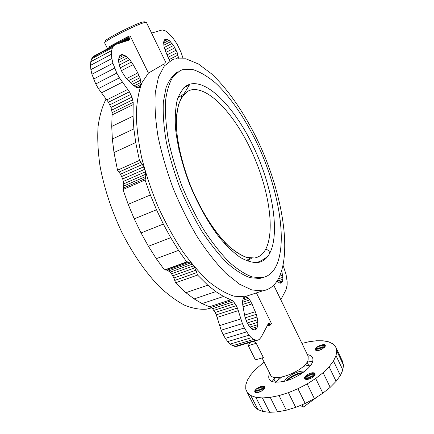 <?xml version="1.0" encoding="UTF-8"?>
<svg xmlns="http://www.w3.org/2000/svg" width="434" height="434" viewBox="0 0 434 434"><rect width="100%" height="100%" fill="white"/><g stroke="black" fill="none" stroke-linecap="round" stroke-linejoin="round"><path stroke-width="0.65" d="M248.281 345.654L255.414 359.862L263.378 357.589L256.25 343.299L248.281 345.654L250.033 342.431M262.049 357.969L270.469 374.819C273.203 383.238 304.804 371.01 308.091 360.106L308.183 356.26L273.724 285.149M253.738 341.33L256.25 343.299M170.73 237.691L148.423 246.273L141.028 232.922L163.336 224.085L170.73 237.691L178.558 250.353L186.674 261.881L189.289 262.071L190.721 262.906L193.548 265.885L195.951 270.154L197.557 275.048L207.788 285.181L215.817 291.61L223.543 296.46L232.25 300.485L235.038 303.502L237.42 308.031L242.416 323.596L244.364 327.979L248.937 335.184L251.367 337.717L253.765 339.404L256.033 340.185L258.078 340.044L259.282 339.442L261.225 337.109L268.483 323.368L269.324 323.346L270.599 324.968L271.396 323.428L256.407 292.907M283.104 265.402L286.044 274.386L287.156 281.78L287.151 284.986L286.011 289.82L280.803 299.753M183.056 58.319L181.059 52.34L177.202 44.273L172.423 37.215L167.388 32.192L165.012 30.706L162.186 29.946L151.585 33.087M169.737 61.058L165.734 51.83L164.074 46.818L163.623 42.603L164.437 39.885L165.283 39.244L167.654 39.494L169.081 40.373L173.595 45.467L177.218 52.655L178.634 58.221M277.082 280.977L279.588 282.995L280.624 283.18L282.198 282.084L282.68 280.858L282.93 277.315L281.682 270.87M172.385 59.718L174.539 58.953L185.882 58.791L198.436 63.988L211.548 73.845C229.223 90.413 246.219 115.932 259.565 144.457C282.496 194.503 292.283 252.653 278.199 279.133C274.483 285.816 269.286 289.733 262.613 290.867L251.899 289.983L239.519 284.183L225.924 273.328C216.441 263.644 207.018 251.693 197.665 237.479C188.584 222.197 180.398 205.776 173.106 188.215C166.547 170.426 161.502 153.066 157.965 136.124C155.405 119.887 154.504 105.419 155.263 92.724L158.502 76.964L164.367 65.919L172.385 59.718M307.375 354.589L307.565 354.638C312.176 355.538 313.815 358.028 312.485 362.108C310.098 368.846 297.013 378.019 285.116 381.123C272.232 383.716 266.953 381.318 269.275 373.924L269.65 373.175M164.323 63.798L148.433 73.086L130.129 35.816L128.654 36.266L129.359 38.306L129.104 40.123L115.873 44.382L113.361 46.15L112.46 47.642L111.609 50.583L111.397 54.261L111.836 58.53L112.916 63.228L116.8 73.086L119.442 77.838L129.408 91.791L131.936 97.113L133.184 102.326L133.043 116.198L133.862 128.903L135.717 142.526L139.455 160.401L142.417 164.464L144.636 169.331L145.352 171.826L145.857 176.454L145.07 179.991L150.386 194.985L156.517 209.768L163.336 224.085M251.134 294.632L244.662 296.753L234.235 296.221C226.505 293.829 218.21 289.125 209.356 282.111C200.318 273.767 191.296 263.351 182.291 250.868C173.497 237.365 165.419 222.631 158.063 206.665C151.314 190.331 145.851 174.018 141.685 157.732C138.37 141.847 136.564 127.2 136.276 113.789C136.84 101.382 138.755 90.983 142.021 82.585L148.433 73.086M255.062 330.014L252.469 329.525L249.599 326.851L246.941 322.419L244.96 316.988L242.85 305.726L242.552 301.277L243.333 298.077L245.036 296.693L247.331 297.355L249.794 299.916L251.98 303.887L256.32 314.319L257.622 319.722L257.85 324.643L256.955 328.278L255.062 330.014M139.965 87.082L140.985 84.342L140.643 80.16L139.976 77.762L137.806 72.89L133.151 64.59L129.761 59.632L126.034 56.1L122.572 54.597L121.124 54.711L119.952 55.411L119.106 56.675L118.542 60.668L119.551 66.039L121.97 71.86L125.377 77.122L133.097 85.097L136.314 87.456L138.988 87.744L139.965 87.082L138.554 87.787M270.599 324.968L267.018 326.059M148.423 246.273L156.294 258.686L164.486 269.964L167.193 270.1L170.133 272.156L171.538 273.805L173.947 277.999L175.515 282.827L185.936 292.69L194.15 298.923L202.087 303.599L211.065 307.435L212.508 308.677L215.183 312.469L216.289 314.84L221.166 330.203L223.103 334.522L225.317 338.368L227.714 341.596L230.194 344.07L232.657 345.708L235 346.44L237.138 346.267L258.078 340.044M141.028 232.922L134.236 218.855L128.176 204.305L122.958 189.533L123.565 187.944L123.793 183.799L122.719 178.954L120.511 174.175L117.522 170.204L113.996 152.529L112.341 139.032L111.739 126.419L112.156 112.623L110.963 107.469L108.446 102.234L98.393 88.607L95.746 83.952L91.91 74.241L90.885 69.597L90.511 65.355L90.798 61.688L91.737 58.742L92.697 57.234L93.907 56.116L114.505 45.06M109.14 47.941L108.739 46.97L128.654 36.266M106.108 98.968C102.25 106.428 99.565 115.639 98.062 126.603C97.314 138.462 97.954 151.509 99.972 165.734C104.127 188.058 111.451 210.327 121.938 232.543C132.788 253.868 145.602 272.346 158.887 286.19C167.746 294.534 176.361 300.892 184.727 305.27C192.804 308.482 200.226 309.762 206.991 309.111L211.57 307.869M166.043 62.925L146.426 22.438L144.343 22.606C135.907 24.673 102.793 41.691 104.67 42.955L107.578 48.776M166.374 39.114L164.28 40.205M167.654 39.494L163.797 41.507M169.081 40.373L163.64 43.199M170.584 41.702L163.802 45.217M172.114 43.422L164.264 47.48M173.595 45.467L165.001 49.894M174.973 47.751L165.967 52.373M176.199 50.181L167.025 54.863M177.218 52.655L168.072 57.31M177.994 55.085L169.054 59.621M178.499 57.369L176.139 58.563M280.863 273.301L282.241 272.834M279.697 276.154L282.702 275.151M278.362 278.834L282.93 277.315M277.207 281.14L282.925 279.246M278.395 282.274L282.68 280.858M279.529 282.963L282.198 282.084M280.581 283.174L281.503 282.87M178.13 71.626C173.063 74.757 169.032 80.127 166.027 87.749L163.347 102.12C162.815 113.616 163.754 126.625 166.157 141.158C169.417 156.278 173.991 171.728 179.882 187.504C186.414 203.074 193.721 217.618 201.805 231.154C210.127 243.74 218.514 254.335 226.96 262.928C235.233 270.198 242.959 275.129 250.13 277.717L259.716 278.46L263.612 277.375M301.956 343.402L308.894 341.753L316.391 340.771L323.064 340.793L328.663 341.84L332.943 343.912L335.704 346.967L336.768 350.927L336.035 355.668L333.469 361.017L329.118 366.773L323.113 372.681L315.697 378.486L307.18 383.922L297.941 388.723L288.415 392.678L279.04 395.596L270.241 397.37L262.402 397.935L255.832 397.305L250.781 395.542L247.391 392.754L245.747 389.097L245.834 384.73L247.597 379.853L250.906 374.645L255.61 369.301L264.105 362.081M264.642 386.553L263.682 386.076L262.131 386.092L258.263 387.519L255.273 390.009L254.704 391.208L254.904 392.124L255.854 392.624L257.405 392.618L261.322 391.18L264.328 388.658L264.876 387.459L264.642 386.553L264.859 386.976M311.807 377.862L313.57 376.625L315.073 374.672L314.796 373.207L312.865 372.708L310.961 373.007L307.896 374.287L305.471 376.164L304.505 378.014L304.858 378.925L306.773 379.452L308.693 379.159L311.807 377.862M315.697 350.227L318.399 350.504L322.261 349.061L324.995 346.744L325.272 345.269L323.889 344.58L320.363 345.22L316.207 347.824L315.442 348.952L315.697 350.227L315.339 349.457M109.048 47.659L128.963 36.966M117.766 43.785L129.202 37.655M121.102 42.727L129.359 38.306M123.972 41.821L129.424 38.903M126.261 41.1L129.408 39.418M127.873 40.59L129.294 39.83M128.741 40.313L129.104 40.123M92.697 57.234L113.361 46.15M91.737 58.742L112.46 47.642M90.798 61.688L111.609 50.583M90.511 65.355L111.397 54.261M90.885 69.597L111.836 58.53M91.91 74.241L112.916 63.228M93.554 79.091L114.592 68.149M95.746 83.952L116.8 73.086M98.393 88.607L119.442 77.838M101.377 92.876L122.404 82.2M106.818 99.885L127.797 89.388M108.446 102.234L129.408 91.791M109.845 104.8L130.808 94.406M110.963 107.469L131.936 97.113M111.744 110.117L132.739 99.793M112.156 112.623L133.184 102.326M112.173 114.869L133.243 104.589M111.739 126.419L133.043 116.198M112.341 139.032L133.862 128.903M113.996 152.529L135.717 142.526M117.522 170.204L139.455 160.401M119.09 172.043L141.001 162.289M120.511 174.175L142.417 164.464M121.737 176.508L143.643 166.846M122.719 178.954L144.636 169.331M123.408 181.417L145.352 171.826M123.793 183.799L145.764 174.235M123.842 186.007L145.857 176.454M123.565 187.944L145.623 178.401M122.958 189.533L145.07 179.991M128.176 204.305L150.386 194.985M134.236 218.855L156.517 209.768M178.558 250.353L156.294 258.686M186.674 261.881L164.486 269.964M187.922 261.724L165.783 269.785M189.289 262.071L167.193 270.1M190.721 262.906L168.663 270.908M192.159 264.197L170.133 272.156M193.548 265.885L171.538 273.805M194.828 267.897L172.824 275.78M195.951 270.154L173.947 277.999M196.873 272.574L174.853 280.38M197.557 275.048L175.515 282.827M207.788 285.181L185.936 292.69M215.817 291.61L194.15 298.923M223.543 296.46L202.087 303.599M230.866 299.731L209.638 306.713M232.25 300.485L211.065 307.435M233.666 301.76L212.508 308.677M235.038 303.502L213.902 310.386M236.308 305.628L215.183 312.469M237.42 308.031L216.289 314.84M238.326 310.614L217.179 317.384M240.81 318.936L219.593 325.608M242.416 323.596L221.166 330.203M244.364 327.979L223.103 334.522M246.566 331.891L225.317 338.368M248.937 335.184L227.714 341.596M251.367 337.717L230.194 344.07M253.765 339.404L232.657 345.708M256.033 340.185L235 346.44M269.009 323.227L268.467 323.39M269.324 323.346L268.272 323.672M269.65 323.596L268.055 324.084M269.981 323.959L267.762 324.632M270.301 324.42L267.415 325.305M246.138 296.769L243.751 297.55M247.331 297.355L243.083 298.744M248.568 298.424L242.687 300.339M249.794 299.916L242.557 302.265M250.944 301.766L242.687 304.435M251.98 303.887L243.029 306.767M255.328 311.699L244.537 315.106M256.32 314.319L245.215 317.807M257.096 317.026L246.121 320.455M257.622 319.722L247.223 322.95M257.877 322.299L248.476 325.202M257.85 324.643L249.832 327.106M257.541 326.666L251.237 328.592M256.955 328.278L252.648 329.59M256.12 329.411L254.031 330.046M137.117 87.684L140.638 85.932M119.361 56.29L122.572 54.597M118.764 57.95L124.233 55.069M118.569 60.017L126.034 56.1M118.753 62.425L127.9 57.646M119.312 65.073L129.761 59.632M120.207 67.85L131.535 61.981M121.401 70.655L133.151 64.59M126.652 78.559L137.806 72.89M128.594 80.583L139.016 75.304M130.536 82.525L139.976 77.762M132.337 84.332L140.643 80.16M134.003 85.883L140.985 82.389M135.598 87.028L140.985 84.342M146.09 22.297L144.761 21.814L142.781 21.993C134.757 23.93 103.455 40.026 105.207 41.279L104.67 42.955M180.159 70.623L182.806 69.63L192.848 69.57C200.183 71.919 207.799 76.449 215.698 83.149C231.501 98.079 246.816 121.184 258.838 147.061C279.534 192.506 288.057 244.998 275.172 267.941C271.917 273.496 267.474 276.767 261.838 277.744L252.295 276.979C245.15 274.375 237.452 269.427 229.201 262.136C220.77 253.516 212.4 242.899 204.088 230.28C196.011 216.723 188.703 202.152 182.166 186.56C176.264 170.757 171.674 155.285 168.392 140.149C165.967 125.6 165.007 112.58 165.506 101.084C166.824 90.728 169.374 82.531 173.161 76.503L180.159 70.623M247.391 392.754L254.476 406.647L257.937 409.598L263.053 411.519L269.671 412.3L277.538 411.866L286.348 410.201L295.711 407.358L305.205 403.457L314.39 398.667L322.847 393.209L330.187 387.345L336.106 381.345L340.37 375.475L342.844 369.985L343.489 365.092L342.345 360.974L335.704 346.967M250.781 395.542L257.937 409.598M336.768 350.927L343.489 365.092M336.035 355.668L342.844 369.985M333.469 361.017L340.37 375.475M329.118 366.773L336.106 381.345M323.113 372.681L330.187 387.345M315.697 378.486L322.847 393.209M307.18 383.922L314.39 398.667M297.941 388.723L305.205 403.457M288.415 392.678L295.711 407.358M279.04 395.596L286.348 410.201M270.241 397.37L277.538 411.866M262.402 397.935L269.671 412.3M255.832 397.305L263.053 411.519M264.246 386.255L264.865 387.486M263.682 386.076L264.68 388.061M262.966 386.021L264.306 388.685M262.131 386.092L263.758 389.331M261.203 386.287L263.064 389.976M260.226 386.602L262.244 390.595M259.234 387.019L261.333 391.17M258.263 387.519L260.362 391.674M257.346 388.094L259.369 392.092M256.527 388.718L258.393 392.407M255.827 389.363L257.465 392.607M255.273 390.009L256.63 392.678M254.899 390.633L255.908 392.629M254.704 391.208L255.333 392.444M254.709 391.712L254.926 392.141M314.796 373.207L315.155 373.94M314.314 372.92L315.1 374.531M313.663 372.752L314.829 375.155M312.865 372.708L314.368 375.806M311.954 372.795L313.733 376.462M310.961 373.007L312.952 377.103M309.93 373.338L312.057 377.705M308.894 373.772L311.075 378.247M307.896 374.287L310.044 378.703M306.968 374.878L309.008 379.061M306.149 375.508L308.004 379.305M305.471 376.164L307.066 379.424M304.961 376.815L306.23 379.414M304.635 377.444L305.531 379.278M304.505 378.014L304.988 379.007M324.979 344.932L325.364 345.735M324.513 344.704L325.25 346.245M323.889 344.58L324.947 346.799M323.129 344.574L324.475 347.384M322.267 344.683L323.84 347.976M321.334 344.9L323.075 348.551M320.363 345.22L322.212 349.088M319.386 345.632L321.274 349.565M318.453 346.115L320.303 349.972M317.59 346.657L319.332 350.292M316.831 347.233L318.404 350.504M316.207 347.824L317.542 350.607M315.735 348.404L316.787 350.596M315.442 348.952L316.169 350.471M265.771 249.176C269.21 250.331 270.241 252.214 268.858 254.823C280.315 235.993 273.377 190.656 255.48 151.103C237.707 111.56 209.204 79.498 190.233 84.077L187.217 85.276C182.991 88.189 179.676 93.022 177.273 99.771C175.493 107.583 174.897 116.979 175.488 127.965C177.262 145.341 182.318 165.381 190.065 185.399C198.56 205.618 208.336 222.973 219.392 237.463C226.629 246.056 233.638 252.745 240.42 257.536C246.924 261.165 252.789 262.825 258.002 262.521C262.51 261.718 266.129 259.152 268.858 254.823C266.937 257.46 262.901 260.08 256.749 262.678M303.333 366.356L310.977 364.929M275.541 382.316L281.541 377.113M183.826 87.766L189.75 84.538L189.072 85.509M189.75 84.538L184.732 86.963M311.786 361.788L312.236 362.721M311.319 361.576L307.098 362.037M307.055 362.097L308.558 365.184M278.395 377.504L279.116 378.958M275.796 377.488L273.979 379.18L275.541 382.311M273.979 379.18L271.95 381.616M177.989 97.514L183.783 94.162M178.846 149.453L179.649 151.081M224.535 242.074L226.119 245.281M251.476 258.23L247.223 261.046M304.842 371.244C299.086 370.018 286.923 376.001 284.384 381.312M250.082 258.132L246.3 260.671M303.176 372.508L299.21 373.18C293.867 374.77 289.597 377.298 286.397 380.764M286.934 380.602C291.556 376.712 296.818 374.124 302.72 372.833M317.883 396.41L303.431 407.059L300.274 405.486M303.431 407.059L302.248 404.672M254.617 257.991L246.886 257.454C241.109 255.398 234.908 251.47 228.279 245.671C214.835 232.597 200.844 210.658 190.575 185.801C183.181 166.623 178.586 148.64 176.79 131.844C176.204 121.477 176.741 112.58 178.39 105.153C180.631 98.719 183.739 94.08 187.716 91.243L190.814 89.984C208.705 85.65 235.689 115.78 252.485 153.213C269.4 190.64 275.747 233.454 264.724 250.939C262.152 254.883 258.783 257.232 254.617 257.991L246.778 257.492C241 255.436 234.799 251.508 228.17 245.709C214.727 232.64 200.73 210.702 190.461 185.85C180.609 160.835 175.553 135.489 176.41 117.131C177.294 108.571 179.199 101.702 182.117 96.522L188.432 90.874M262.613 290.867L244.662 296.753M206.991 309.111L211.353 307.679M261.838 277.744L259.716 278.46M190.233 84.077L185.492 86.366M183.663 94.362L189.604 84.635M181.851 96.923L181.287 95.757"/></g></svg>
